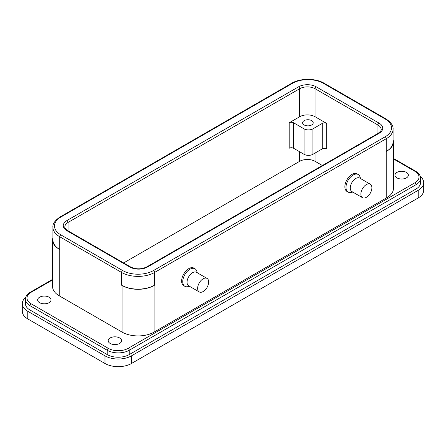 <?xml version="1.0" encoding="UTF-8"?>
<svg xmlns="http://www.w3.org/2000/svg" width="446" height="446" viewBox="0 0 446 446"><rect width="100%" height="100%" fill="white"/><g stroke="black" fill="none" stroke-linecap="round" stroke-linejoin="round"><path stroke-width="0.67" d="M311.676 120.632A5.302 3.061 0 0 0 305.895 119.968A5.302 3.061 0 0 0 302.622 122.795A5.302 3.061 0 0 0 304.178 124.964A5.302 3.061 0 0 0 309.953 125.627A5.302 3.061 0 0 0 313.226 122.795A5.302 3.061 0 0 0 311.676 120.632M371.897 187.749A7.799 4.505 120 0 0 370.28 184.176A7.799 4.505 120 0 0 364.27 186.266A7.799 4.505 120 0 0 360.864 194.116A7.799 4.505 120 0 0 362.481 197.684A7.799 4.505 120 0 0 368.491 195.599A7.799 4.505 120 0 0 371.897 187.749M362.481 197.684L351.894 191.574A7.799 4.505 -60 0 1 350.277 188A7.799 4.505 -60 0 1 353.684 180.156A7.799 4.505 -60 0 1 359.693 178.065L370.28 184.176M352.803 192.098L350.84 192.46A10.141 5.854 -60 0 1 348.075 192.07A10.141 5.854 -60 0 1 345.979 187.431A10.141 5.854 -60 0 1 350.4 177.224A10.141 5.854 -60 0 1 358.216 174.509A10.141 5.854 -60 0 1 359.933 176.705L360.602 178.59M358.216 174.509L357.112 173.873A10.141 5.854 120 0 0 349.296 176.588A10.141 5.854 120 0 0 344.875 186.79A10.141 5.854 120 0 0 346.971 191.434L348.075 192.07M189.567 286.338L187.604 286.7A10.141 5.854 -60 0 1 184.845 286.31A10.141 5.854 -60 0 1 182.743 281.671A10.141 5.854 -60 0 1 187.169 271.469A10.141 5.854 -60 0 1 194.98 268.754A10.141 5.854 -60 0 1 196.697 270.951L197.366 272.829M194.98 268.754L193.876 268.113A10.141 5.854 120 0 0 186.066 270.834A10.141 5.854 120 0 0 181.639 281.036A10.141 5.854 120 0 0 183.741 285.674L184.845 286.31M199.25 291.929L188.658 285.814A7.799 4.505 -60 0 1 187.047 282.246A7.799 4.505 -60 0 1 192.56 272.69A7.799 4.505 -60 0 1 196.457 272.305L207.044 278.421A7.799 4.505 120 0 0 203.147 278.806A7.799 4.505 120 0 0 198.052 285.68A7.799 4.505 120 0 0 199.25 291.929A7.799 4.505 120 0 0 203.147 291.539A7.799 4.505 120 0 0 208.243 284.671A7.799 4.505 120 0 0 207.044 278.421M119.656 337.962A6.707 3.875 180 0 1 121.619 340.699A6.707 3.875 180 0 1 117.482 344.279A6.707 3.875 180 0 1 110.173 343.437A6.707 3.875 180 0 1 108.205 340.699A6.707 3.875 180 0 1 112.347 337.12A6.707 3.875 180 0 1 119.656 337.962M49.071 297.209A6.707 3.875 180 0 1 51.034 299.946A6.707 3.875 180 0 1 46.891 303.525A6.707 3.875 180 0 1 39.583 302.683A6.707 3.875 180 0 1 37.62 299.946A6.707 3.875 180 0 1 41.757 296.367A6.707 3.875 180 0 1 49.071 297.209M406.418 172.401A6.707 3.875 180 0 1 408.38 175.139A6.707 3.875 180 0 1 404.243 178.718A6.707 3.875 180 0 1 396.929 177.876A6.707 3.875 180 0 1 394.966 175.139A6.707 3.875 180 0 1 399.109 171.565A6.707 3.875 180 0 1 406.418 172.401M423.7 182.654L423.7 190.297A18.715 10.804 180 0 1 418.22 197.935L131.459 363.496A18.715 10.804 180 0 1 104.988 363.496L27.78 318.923A18.715 10.804 180 0 1 22.3 311.28L22.3 303.642A18.715 10.804 -0 0 0 27.78 311.28L104.988 355.858A18.715 10.804 -0 0 0 131.459 355.858L418.22 190.297A18.715 10.804 -0 0 0 423.7 182.654A18.715 10.804 -0 0 0 420.294 176.438M315.093 153.045L315.093 161.324L322.358 165.516M315.093 161.324A10.916 6.305 -0 0 0 299.651 161.324L299.651 151.768M123.642 262.939L299.651 161.324M326.673 123.436L315.093 116.746A10.916 6.305 0 0 0 299.651 116.746L289.175 122.795A3.122 1.801 180 0 1 293.585 122.795L304.066 128.849A6.238 3.601 0 0 0 312.886 128.849L322.263 123.436A3.122 1.801 180 0 1 326.673 123.436L326.673 148.903A3.122 1.801 0 0 0 322.263 148.903L322.263 123.436M25.706 297.421A18.715 10.804 -0 0 0 22.3 303.642M393.411 158.38L415.689 171.242C418.878 173.143 420.506 175.501 420.578 178.322L420.578 182.654A15.599 9.004 180 0 1 416.012 189.02L416.012 184.694A1.561 0.903 -120 0 0 414.908 182.782A14.038 8.106 0 0 0 414.908 171.32L393.411 158.904M420.578 178.322A15.599 9.004 180 0 1 416.012 184.694L129.251 350.249L129.251 354.581L416.012 189.02M129.251 354.581A15.599 9.004 180 0 1 107.191 354.581L107.191 350.249A1.561 0.903 -60 0 1 108.294 348.343A14.038 8.106 0 0 0 128.147 348.343L414.908 182.782M128.147 348.343A1.561 0.903 -120 0 1 129.251 350.249A15.599 9.004 180 0 1 107.191 350.249L29.988 305.677L29.988 310.009L107.191 354.581M29.988 310.009A15.599 9.004 180 0 1 25.422 303.642L25.422 299.311A15.599 9.004 180 0 0 29.988 305.677A1.561 0.903 -60 0 1 31.092 303.765L108.294 348.343M52.912 237.763A22.618 13.057 0 0 0 52.589 239.965A22.618 13.057 0 0 0 59.218 249.197L59.77 249.515A23.398 13.508 180 0 1 52.912 239.965L52.912 227.226A23.398 13.508 180 0 0 59.77 236.776L59.77 249.515M386.23 151.45L386.23 138.717A23.398 13.508 180 0 0 393.088 129.167L393.088 141.9A23.398 13.508 180 0 1 386.23 151.45L386.782 151.133A22.618 13.057 0 0 0 393.411 141.9L393.411 188.513A22.618 13.057 180 0 1 386.782 197.745L154.065 332.103A22.618 13.057 180 0 1 122.081 332.103L59.218 295.81A22.618 13.057 180 0 1 52.589 286.577L52.589 239.965M121.529 285.172L122.081 285.49A22.618 13.057 0 0 0 154.065 285.49L154.617 285.172A23.398 13.508 180 0 1 121.529 285.172L121.529 272.439L59.77 236.776A1.561 0.903 120 0 1 60.868 234.869L122.633 270.527A21.837 12.605 0 0 0 153.513 270.527L385.132 136.805A21.837 12.605 0 0 0 385.132 118.976L323.367 83.318A21.837 12.605 0 0 0 292.487 83.318L60.868 217.04A21.837 12.605 0 0 0 60.868 234.869M393.411 141.9A22.618 13.057 0 0 0 393.088 139.704M312.886 128.849L312.886 154.316L322.263 148.903M312.886 154.316A6.238 3.601 180 0 1 304.066 154.316L304.066 128.849M293.585 122.795L293.585 148.267L304.066 154.316M293.585 148.267A3.122 1.801 0 0 0 289.175 148.267L289.175 122.795M131.459 355.858L131.459 363.496M418.22 197.935L418.22 190.297M104.988 363.496L104.988 355.858M27.78 311.28L27.78 318.923M377.963 133.939L377.963 125.025L315.093 88.732L315.093 116.746M299.651 116.746L299.651 88.732L68.037 222.454L68.037 230.838M316.197 86.819L379.067 123.113A12.477 7.203 180 0 1 379.067 133.304L147.448 267.026A12.477 7.203 180 0 1 129.803 267.026L66.933 230.727A12.477 7.203 180 0 1 66.933 220.541L298.552 86.819A12.477 7.203 180 0 1 316.197 86.819A1.561 0.903 120 0 0 315.093 88.732A10.916 6.305 0 0 0 299.651 88.732A1.561 0.903 60 0 0 298.552 86.819M59.218 249.197L59.218 295.81M122.081 332.103L122.081 285.49M385.132 136.805A1.561 0.903 60 0 1 386.23 138.717L154.617 272.439L154.617 285.172M154.065 285.49L154.065 332.103M386.782 197.745L386.782 151.133M66.933 220.541A1.561 0.903 60 0 1 68.037 222.454A10.916 6.305 0 0 0 64.843 226.908C64.09 227.365 67.251 230.855 67.714 230.654A1.561 0.903 120 0 0 66.933 230.727M67.714 230.654L130.583 266.948C135.946 269.451 141.31 269.451 146.667 266.948L378.286 133.226C380.784 131.135 381.743 129.886 381.157 129.485A10.916 6.305 0 0 0 377.963 125.025A1.561 0.903 120 0 1 379.067 123.113M153.513 270.527A1.561 0.903 60 0 1 154.617 272.439A23.398 13.508 180 0 1 121.529 272.439A1.561 0.903 120 0 1 122.633 270.527M130.583 266.948A1.561 0.903 120 0 0 129.803 267.026M146.667 266.948A1.561 0.903 60 0 1 147.448 267.026M378.286 133.226A1.561 0.903 60 0 1 379.067 133.304M52.912 227.226C52.505 223.948 54.897 220.525 60.087 216.962A1.561 0.903 60 0 1 60.868 217.04M60.087 216.962L291.706 83.24A1.561 0.903 60 0 1 292.487 83.318M291.706 83.24C300.281 78.072 315.573 78.072 324.147 83.24A1.561 0.903 120 0 0 323.367 83.318M324.147 83.24L385.913 118.898A1.561 0.903 120 0 0 385.132 118.976M415.689 171.242A1.561 0.903 120 0 0 414.908 171.32M52.589 279.363L30.311 292.23A1.561 0.903 60 0 1 31.092 292.303A14.038 8.106 0 0 0 31.092 303.765M52.589 279.893L31.092 292.303M393.088 129.167C393.45 125.817 391.058 122.394 385.913 118.898M30.311 292.23C27.122 294.126 25.494 296.49 25.422 299.311"/></g></svg>
